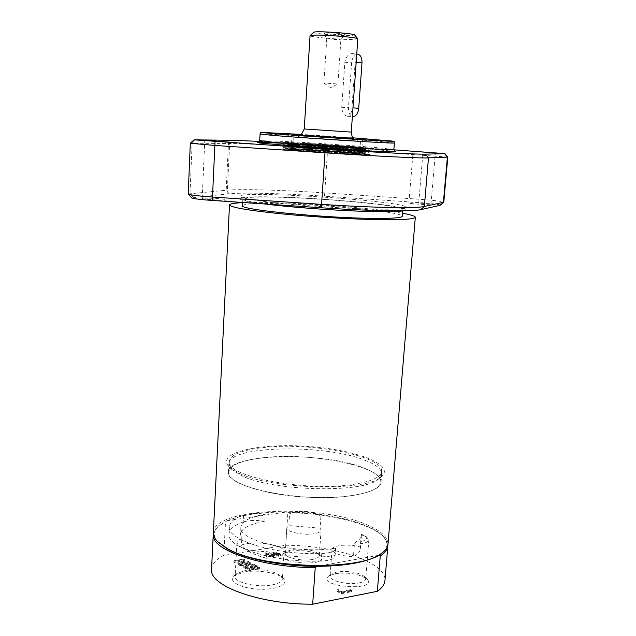 <?xml version="1.0" encoding="UTF-8"?>
<svg xmlns="http://www.w3.org/2000/svg" width="636" height="636" viewBox="0 0 636 636"><rect width="100%" height="100%" fill="white"/><g stroke="black" fill="none" stroke-linecap="round" stroke-linejoin="round"><path stroke-width="0.48" stroke-dasharray="3.18 2.39" d="M321.76 553.503C330.307 553.066 334.926 551.452 335.609 548.669L335.577 548.145C297.378 554.656 237.466 540.783 240.901 527.149C241.847 521.194 249.948 516.901 265.196 514.262C256.658 512.982 249.455 513.204 243.596 514.945C234.565 518.102 229.819 522.037 229.365 526.743C226.583 540.195 276.31 555.363 321.76 553.503L321.22 561.071C329.758 560.618 334.369 558.972 335.061 556.15L335.029 555.618C312.395 558.599 289.674 557.271 266.858 551.627L266.46 558.289L273.854 557.565C280.333 556.373 283.751 554.52 284.093 552C285.445 544.973 253.979 539.956 241.434 545.1L241.791 538.597L240.503 534.383C241.457 528.341 249.55 523.969 264.783 521.266L265.196 514.262M318.31 514.619L318.119 514.5C310.098 511.098 301.544 510.43 292.441 512.489L318.31 514.619L320.91 516.273L320.075 528.174L288.824 525.59L286.804 527.801C285.906 531.823 303.42 535.671 314.112 533.731C318.525 532.968 320.854 531.76 321.093 530.106L320.075 528.174M355.842 542.055C365.875 541.284 368.824 539.185 364.69 535.766L361.407 534.288L361.407 535.146C361.2 537.643 359.348 539.948 355.842 542.055L354.411 544.09L353.441 556.699C357.798 554.33 360.095 551.698 360.334 548.812L360.199 547C349.299 543.597 331.801 545.092 331.984 549.488C333.399 553.606 340.554 556.007 353.441 556.699M266.46 558.289C253.208 554.552 244.868 550.156 241.434 545.1M335.577 548.145L335.029 555.618M292.441 512.489L289.587 513.697L288.824 525.59M361.407 534.288L360.199 547M306.21 150.191C327.143 151.217 361.606 153.88 360.556 154.421C362.353 155.51 290.175 150.716 292.099 149.873L306.21 150.191M299.357 150.78C316.267 152.489 361.304 155.144 359.547 154.349C360.843 153.483 291.932 148.904 293.109 149.937L299.357 150.78M361.169 534.661L366.527 536.856L368.84 539.861C368.602 541.538 366.328 542.77 362.027 543.557L354.411 544.09M358.935 582.942C363.212 582.067 365.477 580.716 365.732 578.887L364.818 576.773C358.426 572.217 349.172 570.603 337.072 571.931L331.269 574.101L330.052 576.041C329.003 580.771 347.876 585.351 358.935 582.942M289.587 513.697L289.913 513.546C296.026 510.573 314.248 511.797 319.916 515.558L320.91 516.273M312.34 559.465C316.728 558.639 319.049 557.351 319.304 555.602L318.493 553.765C312.666 549.687 303.952 548.232 292.361 549.401L286.224 551.603L285.182 553.312C284.276 557.565 301.695 561.556 312.34 559.465M241.791 538.597C238.691 539.741 237.061 541.125 236.918 542.762C239.16 548.375 249.137 551.332 266.858 551.627M272.176 584.889C278.632 583.602 282.034 581.63 282.392 578.967L281.104 576.129C273.146 570.508 261.348 568.568 245.735 570.309L236.711 573.648L235.105 576.335C233.889 582.457 257.318 587.966 272.176 584.889M264.783 521.266C256.252 519.97 249.066 520.208 243.206 521.981C234.183 525.201 229.445 529.208 228.984 533.994C226.201 547.66 275.841 563.019 321.22 561.071M305.487 143.466L355.309 146.892C367.036 147.989 364.937 148.14 348.997 147.353L297.314 143.792C286.55 142.742 289.269 142.631 305.487 143.466M354.483 146.852C335.959 145.175 290.437 142.408 291.59 143.044L298.189 143.839C316.092 145.509 363.856 148.403 361.964 147.719L354.483 146.852M440.335 205.229C439.373 204.41 432.186 203.512 418.774 202.526L324.503 196.206C283.823 193.455 243.453 192.342 229.095 193.789L191.619 197.836M208.036 198.106L202.2 198.4C201.517 199.338 227.505 200.928 226.893 199.911C224.643 199.108 218.355 198.504 208.036 198.106M412.748 202.757L408.892 202.948C408.248 203.687 431.407 205.317 430.914 204.498C428.362 203.743 422.304 203.162 412.748 202.757M254.05 200.03C244.661 198.559 239.971 197.335 239.971 196.349C238.683 189.918 408.209 201.183 406.078 207.384C405.617 208.862 395.306 209.443 375.153 209.125C339.393 208.568 278.608 203.973 254.05 200.03M447.792 157.076L327.715 148.586C285.413 145.755 243.461 143.545 228.459 143.45L190.323 143.251M259.52 141.375L393.883 149.834M188.2 193.964L226.193 190.228C241.131 188.836 282.805 190.061 324.757 192.899L418.87 199.211C433.832 200.292 442.139 201.294 443.801 202.208M394.4 142.981L379.334 141.462C343.543 138.505 258.542 133.194 260.06 134.053M352.877 137.813L301.909 134.427M353.179 138.219L301.551 134.792M218.379 542.397C212.742 536.355 212.893 530.782 218.832 525.686L227.29 520.685L225.51 521.806L223.777 555.451L285.779 545.243L287.854 512.632L286.272 512.036C327.174 512.171 371.424 522.879 383.476 536.625C388.683 542.46 388.095 548.001 381.711 553.248M213.354 533.564L217.917 526.441L225.51 521.806M227.29 520.685C241.64 514.818 261.301 511.94 286.272 512.036L227.29 520.685M213.346 532.666C213.044 507.472 323.112 503.688 368.872 525.622C381.767 531.418 388.135 537.627 387.984 544.265M287.854 512.632C328.677 513.045 372.251 523.786 384.287 537.492L387.865 545.155M211.55 569.117C211.955 563.909 216.033 559.354 223.777 555.451M285.779 545.243C335.252 545.283 387.125 562.534 384.947 580.636M378.627 555.323L317.11 566.342M290.7 551.11C304.04 549.75 314.073 551.436 320.806 556.158C330.951 567.415 272.065 563.464 283.616 553.662L290.7 551.11M335.244 573.672C349.164 572.13 359.825 573.998 367.211 579.269C378.269 591.862 315.687 586.853 328.542 576.176L335.244 573.672M273.734 555.204L273.019 554.481L274.172 554.02L278.21 554.99L274.521 555.61L273.734 555.204L273.822 553.781L273.075 553.161L274.259 552.605L278.298 553.574L274.609 554.195L273.822 553.781M244.121 572.018C257.66 569.466 278.433 572.845 283.489 578.514C289.491 584.333 275.96 590.248 258.081 589.182C240.193 588.268 227.402 580.883 234.064 575.755L244.121 572.018M239.43 565.229L240.456 565.794L246.196 565.992L243.779 567.622L244.749 568.155L247.738 566.08L254.941 566.342L253.899 565.778L248.286 565.587L250.632 564.005L249.654 563.48L246.744 565.499L239.43 565.229L239.51 563.782L240.535 564.339L246.275 564.537L243.858 566.159L244.836 566.692L247.817 564.625L255.028 564.887L253.987 564.331L248.366 564.14L250.711 562.558L249.741 562.033L246.832 564.045L239.51 563.782M251.57 567.384L250.353 567.598L253.502 569.315L249.678 569.983L246.315 568.131L245.091 568.346L249.368 570.699L259.655 568.894L255.354 566.565L254.146 566.779L257.524 568.608L254.718 569.101L251.57 567.384L251.649 565.929L250.441 566.135L253.589 567.853L249.765 568.512L246.394 566.676L245.178 566.883L249.455 569.228L259.734 567.439L255.434 565.11L254.225 565.325L257.612 567.153L254.805 567.638L251.649 565.929M336.849 591.321L341.365 593.682L351.501 591.687L350.46 591.146L341.532 592.903L338.058 591.082L336.849 591.321L336.961 589.811L341.476 592.164L351.621 590.176L350.571 589.644L341.643 591.385L338.169 589.58L336.961 589.811M270.411 556.929L280.245 555.268L276.247 553.558L273.345 553.519L271.866 554.727L265.188 554.202L266.349 554.807L272.399 555.26L273.432 555.8L269.513 556.46L270.411 556.929L270.499 555.506L280.333 553.853L276.334 552.143L273.424 552.104L271.954 553.312L265.276 552.779L273.52 554.377L269.6 555.037L270.499 555.506M248.938 563.091L248.04 562.606L244.041 563.289L240.957 561.604L244.947 560.928L244.057 560.451L233.865 562.168L234.748 562.661L239.756 561.811L242.833 563.496L237.824 564.347L238.715 564.84L248.938 563.091L249.018 561.644L248.12 561.159L244.129 561.842L241.036 560.165L245.027 559.489L244.137 559.012L233.945 560.729L234.827 561.214L239.836 560.364L242.92 562.041L237.904 562.892L238.794 563.385L249.018 561.644M254.941 566.342L255.028 564.887M253.899 565.778L253.987 564.331M248.286 565.587L248.366 564.14M250.632 564.005L250.711 562.558M249.654 563.48L249.741 562.033M246.744 565.499L246.832 564.045M247.738 566.08L247.817 564.625M244.749 568.155L244.836 566.692M243.779 567.622L243.858 566.159M246.196 565.992L246.275 564.537M240.456 565.794L240.535 564.339M249.368 570.699L249.455 569.228M259.655 568.894L259.734 567.439M255.354 566.565L255.434 565.11M254.146 566.779L254.225 565.325M257.524 568.608L257.612 567.153M254.718 569.101L254.805 567.638M245.091 568.346L245.178 566.883M246.315 568.131L246.394 566.676M249.678 569.983L249.765 568.512M253.502 569.315L253.589 567.853M250.353 567.598L250.441 566.135M350.46 591.146L350.571 589.644M341.532 592.903L341.643 591.385M338.058 591.082L338.169 589.58M351.501 591.687L351.621 590.176M341.365 593.682L341.476 592.164M265.188 554.202L265.276 552.779M266.349 554.807L266.436 553.392M272.399 555.26L272.486 553.845M273.432 555.8L273.52 554.377M269.513 556.46L269.6 555.037M274.521 555.61L274.609 554.195M278.21 554.99L278.298 553.574M271.866 554.727L271.954 553.312M280.245 555.268L280.333 553.853M275.905 554.028L275.992 552.612M273.019 554.481L273.106 553.066M233.865 562.168L233.945 560.729M234.748 562.661L234.827 561.214M239.756 561.811L239.836 560.364M242.833 563.496L242.92 562.041M237.824 564.347L237.904 562.892M238.715 564.84L238.794 563.385M244.057 560.451L244.137 559.012M244.947 560.928L245.027 559.489M240.957 561.604L241.036 560.165M244.041 563.289L244.129 561.842M248.04 562.606L248.12 561.159M242.69 202.653L269.934 202.55C312.22 203.377 376.154 208.481 402.548 213.275M242.539 205.659C243.683 203.894 255.147 203.218 276.938 203.631C325.394 204.442 403.892 212.122 402.302 216.272M372.974 211.311C323.446 210.683 238.572 202.383 242.888 198.901C244.025 197.271 255.505 196.707 277.312 197.2C325.815 198.194 404.416 205.69 402.85 209.522C402.389 210.993 392.428 211.589 372.974 211.311M264.52 203.957C248.207 201.851 239.987 200.101 239.852 198.718C241.052 197.033 252.985 196.445 275.666 196.953C325.982 197.995 407.453 205.762 405.887 209.745L403.28 210.802M357.655 54.171C354.355 54.497 352.336 57.399 351.613 62.877L348.472 107.77C348.409 112.898 349.872 115.847 352.877 116.619M347.447 116.237L347.351 116.229C343.949 115.426 342.081 112.437 341.747 107.261L344.839 62.201C345.92 56.946 348.25 54.068 351.819 53.575L352.193 53.599C354.642 54.37 355.635 57.264 355.174 62.272L351.962 107.786C351.7 113.057 350.19 115.879 347.447 116.237M300.168 137.63L360.485 141.391L300.168 137.63M313.715 32.277C311.799 33.422 339.282 35.902 350.38 35.6L354.681 34.996M325.982 32.778L323.947 33.072C323.931 33.899 344.346 35.258 344.434 34.431C345.38 33.859 331.435 32.603 325.982 32.778M357.869 38.868L352.805 39.456C340.188 39.742 309.072 37.023 310.042 35.696M336.46 83.92L323.891 82.966L336.46 83.92M328.168 38.876C334.417 39.011 338.646 39.376 340.864 39.973L328.168 38.876M291.089 146.113L353.409 150.422L370.16 150.883C371.241 150.287 327.675 146.988 301.146 145.62L283.052 145.095L291.089 146.113M352.773 154.667L369.325 155.009C370.931 153.888 281.883 147.973 283.33 149.301C281.47 149.929 326.292 153.411 352.773 154.667M290.835 150.358L282.805 149.261C281.422 147.926 371.4 153.904 369.85 155.049C372.283 156.098 312.856 152.592 290.835 150.358M303.245 149.905C327.262 151.082 366.757 154.135 365.732 154.771C368.061 156.043 284.443 150.494 286.923 149.532L303.245 149.905M305.439 150.12L290.755 149.786C288.839 150.668 363.681 155.637 361.9 154.516C363.053 153.952 327.214 151.185 305.439 150.12M360.954 147.194C337.939 145.119 281.891 141.717 283.203 142.496L291.248 143.466C313.31 145.533 372.799 149.142 370.351 148.283L360.954 147.194M301.71 143.132L283.918 142.544C281.04 143.299 372.386 149.365 369.627 148.236C370.597 147.711 327.771 144.507 301.71 143.132M301.186 144.881C327.675 146.256 371.17 149.532 370.216 150.12L370.216 150.12C372.656 151.026 313.19 147.449 291.137 145.342L283.092 144.332L301.186 144.881M304.302 143.967L288.482 143.466C285.914 144.157 367.441 149.579 364.985 148.546C365.851 148.061 327.572 145.191 304.302 143.967M304.517 143.378L288.831 142.862C286.303 143.537 367.139 148.904 364.714 147.902C365.589 147.441 327.604 144.595 304.517 143.378M303.65 143.299C327.723 144.571 367.314 147.536 366.233 148.013C368.483 149.031 284.952 143.482 287.321 142.766L303.65 143.299M303.714 143.919C327.675 145.175 367.099 148.132 366.01 148.617C368.244 149.651 285.103 144.134 287.456 143.402L303.714 143.919M239.359 473.359C272.081 489.728 367.544 491.692 381.385 476.73C395.918 464.701 354.896 449.342 306.783 446.361C258.701 442.95 216.009 452.752 228.825 466.593L239.359 473.359M262.795 447.617C309.509 441.758 384.104 455.909 381.584 471.467C380.765 477.39 371.003 481.746 352.288 484.545C304.7 491.962 224.707 476.102 229.318 461.354C230.661 454.645 241.823 450.065 262.795 447.617M364.484 468.255C375.59 472.659 381.107 477.302 381.028 482.183C380.837 492.471 345.253 499.848 303.42 497.002C261.587 494.291 227.29 482.271 228.451 472.047C227.815 453.285 324.519 451.369 364.484 468.255M262.199 457.856C308.842 451.727 383.277 466.14 380.718 482.152C379.891 488.249 370.128 492.749 351.446 495.667C303.936 503.386 224.142 487.248 228.769 472.055C230.121 465.155 241.259 460.424 262.199 457.856M365.096 460.329C376.226 464.654 381.759 469.201 381.695 473.979L378.674 478.868C365.144 493.409 273.122 491.533 241.449 475.649L231.234 469.074L228.88 463.827C228.213 445.47 325.052 443.745 365.096 460.329M303.809 144.889L287.671 144.396C285.341 145.159 367.87 150.645 365.668 149.579C366.757 149.078 327.612 146.121 303.809 144.889L287.671 144.404C286.065 144.857 326.618 147.926 350.611 149.15L364.69 149.357C359.332 148.506 324.916 145.994 303.809 144.889M350.539 149.134L300.979 145.819L287.854 144.372L303.873 144.897L351.255 148.069L365.549 149.571L350.539 149.134M305.749 146.693C327.397 147.798 363.029 150.509 361.979 150.994L348.258 150.629C326.483 149.547 289.73 146.741 291.137 146.288L305.749 146.693M348.552 147.989C326.626 146.86 289.611 144.07 291.121 143.672L305.813 144.141C327.532 145.278 363.291 147.965 362.337 148.403L348.552 147.989M305.717 145.676C327.429 146.789 363.18 149.5 362.226 149.969L348.441 149.587C326.514 148.482 289.515 145.668 291.034 145.239L305.717 145.676M418.774 202.526L423.035 151.781M324.503 196.206L327.89 145.437M229.095 193.789L226.193 190.228L228.459 143.45L231.727 140.294M193.137 197.351L190.013 193.511L192.128 143.172L195.594 139.785M394.948 151.495L380.217 149.897C358.076 147.918 315.377 144.976 286.892 143.466L283.155 143.267M393.883 149.54L378.857 147.814C357.368 145.93 315.806 143.076 288.124 141.582L259.703 140.628M243.596 514.945L243.206 521.981M277.312 554.528L277.399 553.113M273.345 553.519L273.424 552.104M276.247 553.558L276.334 552.143M278.489 554.361L278.576 552.946M274.172 554.02L274.259 552.605M341.747 107.261L348.472 107.77M351.962 107.786L352.996 107.866M344.839 62.201L351.613 62.877M355.174 62.272L356.208 62.376M352.32 140.596L295.748 137.026L346.684 140.787C360.858 141.558 362.743 141.494 352.32 140.596M304.247 128.973L351.279 132.097M301.249 146.336C327.731 147.679 371.233 150.994 369.834 151.583L353.195 151.145C326.65 149.826 281.676 146.391 283.274 145.835L301.249 146.336M353.083 152.608C326.276 151.304 280.921 147.806 283.187 147.25C282.297 146.041 370.78 151.917 369.731 152.998L353.083 152.608M352.98 154.071C326.475 152.799 281.565 149.325 283.107 148.697C281.176 147.337 371.718 153.356 369.627 154.445L352.98 154.071M304.453 148.188L355.953 151.758C368.101 152.958 365.931 153.181 349.442 152.425L295.955 148.713C284.841 147.56 287.671 147.385 304.453 148.188M348.528 153.204C326.355 152.131 288.919 149.245 290.27 148.729L305.193 149.086C327.294 150.175 363.665 152.982 362.512 153.522L348.528 153.204M350.555 153.848C326.276 152.688 285.246 149.508 286.955 148.943L303.277 149.333C327.302 150.517 366.797 153.562 365.772 154.182L350.555 153.848M304.072 148.156L356.47 151.781C368.848 153.006 366.646 153.236 349.872 152.465L295.398 148.681C284.093 147.504 286.979 147.329 304.072 148.156M240.901 527.149L240.503 534.383M361.407 535.146L360.334 548.812M331.984 549.488L330.052 576.041M368.84 539.861L365.732 578.887M286.804 527.801L285.182 553.312M321.093 530.106L319.304 555.602M236.918 542.762L235.105 576.335M284.093 552L282.392 578.967M360.556 154.421L362.886 147.822L348.989 147.353L290.66 143.02L292.099 149.873M226.893 199.911L229.707 142.154M202.2 198.4L204.76 140.532M430.914 204.498L435.358 152.966M408.892 202.948L413.13 151.463M394.988 151.511L370.367 149.062L328.462 145.994L286.9 143.466L258.351 142.44M361.964 147.719L362.592 139.101M291.59 143.044L292.107 134.419M218.832 525.686L217.917 526.441M382.053 552.994L382.689 552.509M218.076 542.103L217.512 541.538M383.476 536.625L384.287 537.492M364.69 535.766L366.527 536.856M290.628 513.244L289.913 513.546M318.119 514.5L319.916 515.558M335.061 556.15L335.609 548.669M229.365 526.743L228.984 533.994M286.224 551.603L283.616 553.662M318.493 553.765L320.806 556.158M331.269 574.101L328.542 576.176M364.818 576.773L367.211 579.269M236.711 573.648L234.064 575.755M281.104 576.129L283.489 578.514M271.818 552.946L271.731 554.361M272.987 554.576L273.075 553.161M242.888 198.901L242.698 202.494M402.85 209.522L402.739 210.89M239.971 196.349L239.852 198.718M406.078 207.384L405.887 209.745M347.351 116.229L352.376 116.579M352.193 53.599L356.796 54.084M293.888 136.963L293.109 149.937M360.485 141.391L359.547 154.349M301.003 135.269C298.904 136.653 297.139 137.249 295.716 137.042L358.664 141.224L353.664 138.759M326.753 39.042L323.891 82.966L330.601 87.8L337.883 83.904L340.864 39.973L344.434 34.431M326.753 39.058L323.947 33.072M369.834 151.583L369.945 153.737L369.834 151.583M283.274 145.835L282.885 147.957L283.274 145.835M283.33 149.301L282.885 147.957L282.805 149.261M369.325 155.009L369.945 153.737L369.85 155.049M290.755 149.786L289.277 147.886L302.625 149.301L349.434 152.425L363.617 152.823L361.9 154.516M365.732 154.771L364.674 152.767L327.683 149.571L289.157 147.631L287.758 147.814L286.923 149.532M369.627 148.236L370.216 150.12L370.351 148.283M283.918 142.544L283.092 144.332L283.203 142.496M288.831 142.862L288.482 143.466M364.714 147.902L364.985 148.546M366.01 148.617L366.233 148.013M287.456 143.402L287.321 142.766M229.318 461.354L228.769 472.055M381.584 471.467L380.718 482.152M381.028 482.183L381.695 473.979M228.451 472.047L228.88 463.827M378.674 478.868L381.385 476.73M231.234 469.074L228.825 466.593M364.69 149.357C357.154 148.132 296.304 144.086 288.672 144.308"/><path stroke-width="0.95" d="M188.256 194.075L191.619 197.836C193.137 198.686 200.038 199.561 212.329 200.451L321.355 207.773C369.293 211.041 412.756 211.724 420.738 209.642L440.009 205.356L443.753 202.288M393.883 149.834L444.906 153.618L425.428 154.151C417.518 154.453 373.706 152.243 325.242 148.999L194.044 139.841L231.727 140.294L259.52 141.375M194.044 139.841L190.307 143.267L214.523 145.421L324.948 152.791C375.145 156.154 420.444 158.332 428.489 157.895L447.8 157.084L444.906 153.618M447.8 157.084L443.777 202.264L424.355 206.477C416.238 208.529 371.249 207.734 321.53 204.355L212.146 197.009C197.915 195.983 189.941 194.998 188.232 194.044L190.307 143.267M416.993 151.575L435.358 152.966L416.993 151.575M210.635 140.707L229.707 142.154L210.635 140.707M258.351 142.44L259.703 140.628L260.06 134.053L271.93 135.309C305.463 138.195 398.677 144.006 394.4 142.981L393.883 149.54C394.606 151.4 395.091 152.091 395.338 151.614L394.988 151.511M301.909 134.427L260.609 132.352L272.415 133.552C305.757 136.35 398.351 142.17 394.089 141.224L352.877 137.813M301.551 134.792L292.107 134.419L298.729 135.086L353.179 138.219M382.053 552.994L378.627 555.323L380.249 555.936L377.339 591.297L312.681 604.2L315.225 567.614C261.921 567.67 210.397 549.822 213.259 534.455L213.354 533.564M315.225 567.614L317.11 566.342C282.972 566.461 245.957 559.195 228.006 549.258L218.076 542.103M402.548 213.275C410.983 214.777 415.236 216.105 415.324 217.242L387.984 544.265C387.745 547.167 385.973 549.909 382.689 552.509C363.188 571.398 261.571 569.077 227.235 548.463L217.512 541.538C214.594 538.533 213.211 535.576 213.346 532.666L229.501 204.903C229.739 203.782 234.135 203.035 242.69 202.653M378.627 555.323C365.994 562.375 345.491 566.048 317.11 566.342M387.865 545.155L387.833 546.054C387.539 549.591 385.003 552.891 380.249 555.936M312.681 604.2C259.742 604.55 208.648 585.661 211.55 569.117L213.259 534.455M387.833 546.054L384.947 580.636C384.621 584.444 382.085 587.998 377.339 591.297M415.324 217.242C414.823 219.078 403.391 219.889 381.028 219.682C353.648 219.348 312.912 216.963 281.001 213.799C247.754 210.349 230.59 207.376 229.501 204.903M402.739 210.89L402.302 216.272C401.833 217.854 391.879 218.553 372.442 218.363C322.961 217.949 238.214 209.451 242.539 205.659L242.698 202.494M403.28 210.802C398.708 211.565 389.272 211.828 374.97 211.605C343.79 211.136 292.751 207.598 264.52 203.957M352.376 116.579L352.877 116.619C356.065 116.364 358.012 113.59 358.728 108.295L361.979 62.964C362.067 57.924 360.668 54.998 357.774 54.187L357.655 54.171M354.681 34.996L354.657 34.972C354.196 33.334 314.415 30.687 313.739 32.253L313.715 32.277M304.247 128.973L310.042 35.696L314.701 35.115C326.594 34.773 357.599 37.405 357.822 38.764L351.279 132.097L304.247 128.973L301.003 135.269M444.556 153.658L447.402 157.148L443.395 202.407L440.009 205.356M212.329 200.451L215.04 141.653M321.355 207.773L325.242 148.999M420.738 209.642L424.355 206.477L428.489 157.895L425.428 154.151M283.155 143.267L261.078 142.392L257.604 142.528L260.005 143.06L299.954 146.558L361.335 150.557L389.2 151.845L394.948 151.495M259.703 140.628L271.556 142.059C305.026 145.207 398.128 150.859 393.883 149.54M352.996 107.866L358.728 108.295M356.208 62.376L361.979 62.964M260.609 132.352L260.06 134.053M394.089 141.224L394.4 142.981M356.796 54.084L357.774 54.187M313.739 32.253L310.106 35.592M354.657 34.972L357.822 38.764M353.664 138.759C352.583 138.235 351.795 136.017 351.279 132.097"/></g></svg>
